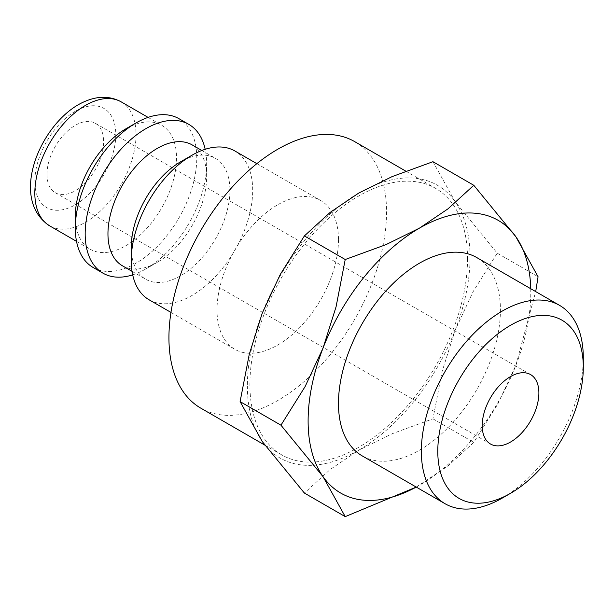<?xml version="1.0" encoding="UTF-8"?>
<svg xmlns="http://www.w3.org/2000/svg" width="614" height="614" viewBox="0 0 614 614"><rect width="100%" height="100%" fill="white"/><g stroke="black" fill="none" stroke-linecap="round" stroke-linejoin="round"><path stroke-width="0.46" stroke-dasharray="3.07 2.3" d="M149.025 299.747A85.883 49.588 120 0 0 215.207 276.737A85.883 49.588 120 0 0 252.692 190.302A85.883 49.588 120 0 0 234.909 150.99M338.475 239.828A85.883 49.588 -60 0 1 300.983 326.264A85.883 49.588 -60 0 1 234.801 349.274A85.883 49.588 -60 0 1 217.018 309.955A85.883 49.588 -60 0 1 254.503 223.527A85.883 49.588 -60 0 1 320.685 200.517A85.883 49.588 -60 0 1 338.475 239.828M131.235 247.281A69.781 40.286 120 0 0 145.687 279.224A69.781 40.286 120 0 0 199.458 260.528A69.781 40.286 120 0 0 229.92 190.302A69.781 40.286 120 0 0 215.468 158.358A69.781 40.286 120 0 0 180.577 161.82M122.409 265.785A69.781 40.286 120 0 0 157.299 262.332A69.781 40.286 120 0 0 206.642 176.863L206.642 163.715A85.883 49.588 120 0 0 205.183 149.294M132.693 274.857A85.883 49.588 120 0 0 145.909 268.901A85.883 49.588 120 0 0 206.642 163.715M93.098 267.458A85.883 49.588 120 0 0 159.279 244.449A85.883 49.588 120 0 0 196.772 158.021A85.883 49.588 120 0 0 178.981 118.702M75.315 216.458A71.569 41.322 120 0 0 90.135 249.223A71.569 41.322 120 0 0 145.288 230.043A71.569 41.322 120 0 0 176.533 158.021A71.569 41.322 120 0 0 161.705 125.256A71.569 41.322 120 0 0 125.916 128.802M354.685 141.627A153.876 88.838 -60 0 1 386.551 212.076A153.876 88.838 -60 0 1 319.387 366.926A153.876 88.838 -60 0 1 200.809 408.156M467.53 258.824A153.876 88.838 -60 0 1 400.359 413.683A153.876 88.838 -60 0 1 281.78 454.905A153.876 88.838 -60 0 1 249.913 384.464A153.876 88.838 -60 0 1 317.077 229.605A153.876 88.838 -60 0 1 435.656 188.383A153.876 88.838 -60 0 1 467.53 258.824M416.246 487.086L447.974 465.98L473.785 442.41L497.946 403.812L515.867 365.315A157.453 90.91 120 0 0 530.788 292.425A157.453 90.91 120 0 0 530.742 288.726M416.231 487.071A157.453 90.91 120 0 0 419.446 485.267A157.453 90.91 120 0 0 515.867 365.315L535.707 291.596M247.381 385.922A157.453 90.91 120 0 0 262.301 441.589A157.453 90.91 120 0 0 358.722 450.208A157.453 90.91 120 0 0 455.143 330.255A157.453 90.91 120 0 0 470.055 257.358A157.453 90.91 120 0 0 455.143 201.691A157.453 90.91 120 0 0 358.722 193.08A157.453 90.91 120 0 0 262.301 313.033A157.453 90.91 120 0 0 247.381 385.922M432.947 161.705L455.143 201.691L497.225 253.16L473.064 291.757L455.143 330.255L442.095 371.57L432.947 418.832L392.123 433.737L358.722 450.208L330.194 469.495L304.383 493.057M476.702 257.535A114.511 66.112 -60 0 1 500.425 309.955A114.511 66.112 -60 0 1 450.438 425.195A114.511 66.112 -60 0 1 362.191 455.88M46.971 174.384A40.079 23.14 120 0 0 55.275 192.727A40.079 23.14 120 0 0 86.16 181.99A40.079 23.14 120 0 0 103.651 141.657A40.079 23.14 120 0 0 95.354 123.307A40.079 23.14 120 0 0 64.47 134.044A40.079 23.14 120 0 0 46.971 174.384M502.329 498.054A114.511 66.112 120 0 0 583.3 357.801M497.225 253.16L538.064 276.737M432.947 418.832L473.785 442.41M206.642 176.863A69.781 40.286 120 0 0 192.19 144.919M49.65 225.845A71.569 41.322 120 0 0 85.43 222.299A71.569 41.322 120 0 0 136.039 134.643A71.569 41.322 120 0 0 121.219 101.878M75.315 111.264A57.255 33.056 120 0 0 34.829 181.391A57.255 33.056 120 0 0 75.315 204.769A57.255 33.056 120 0 0 115.8 134.643A57.255 33.056 120 0 0 75.315 111.264M170.961 312.411L234.801 349.274M132.041 271.35L145.687 279.224M157.299 262.332L145.909 268.901M76.52 241.356L90.135 249.223M264.803 445.104L281.78 454.905M55.275 192.727L490.502 444.006M95.354 123.307L530.58 374.586M405.793 171.137L435.656 188.383M148.089 117.397L161.705 125.256M201.822 150.484L215.468 158.358M256.844 163.654L320.685 200.517"/><path stroke-width="0.92" d="M256.844 163.654L234.909 150.99A85.883 49.588 120 0 0 191.967 155.242L180.577 161.82A69.781 40.286 120 0 0 131.235 247.281L131.235 260.428A85.883 49.588 120 0 0 149.025 299.747L170.961 312.411M201.822 150.484L192.19 144.919A69.781 40.286 120 0 0 138.411 163.616A69.781 40.286 120 0 0 107.957 233.842A69.781 40.286 120 0 0 122.409 265.785L132.041 271.35M205.183 149.294A85.883 49.588 120 0 0 188.851 124.396A85.883 49.588 120 0 0 122.67 147.406A85.883 49.588 120 0 0 85.177 233.842A85.883 49.588 120 0 0 102.968 273.161A85.883 49.588 120 0 0 132.693 274.857M188.851 124.396L178.981 118.702A85.883 49.588 120 0 0 136.039 122.953L125.916 128.802A71.569 41.322 120 0 0 75.315 216.458L75.315 228.139A85.883 49.588 120 0 0 93.098 267.458L102.968 273.161M264.803 445.104L200.809 408.156A153.876 88.838 -60 0 1 168.934 337.715A153.876 88.838 -60 0 1 236.106 182.857A153.876 88.838 -60 0 1 354.685 141.627L405.793 171.137M535.707 291.596L538.064 276.737L515.867 236.751L473.785 185.29L447.974 208.852L419.446 228.139L386.045 244.61L345.221 259.515L336.073 306.777L323.025 348.092L305.104 386.59L280.943 425.187L323.025 476.656L345.221 516.635L416.246 487.086M530.742 288.726A157.453 90.91 120 0 0 515.867 236.751A157.453 90.91 120 0 0 419.446 228.139A157.453 90.91 120 0 0 323.025 348.092A157.453 90.91 120 0 0 308.113 420.981A157.453 90.91 120 0 0 323.025 476.656A157.453 90.91 120 0 0 416.231 487.071M345.221 516.635L304.383 493.057L262.301 441.589L240.097 401.61L249.253 354.339L262.301 313.033L280.222 274.535L304.383 235.929L330.194 212.367L358.722 193.08L392.123 176.609L432.947 161.705L473.785 185.29M559.584 305.381A114.511 66.112 120 0 0 471.337 336.058A114.511 66.112 120 0 0 421.35 451.305A114.511 66.112 120 0 0 445.073 503.726L362.191 455.88A114.511 66.112 -60 0 1 338.475 403.452A114.511 66.112 -60 0 1 388.462 288.212A114.511 66.112 -60 0 1 476.702 257.535L559.584 305.381A114.511 66.112 120 0 1 583.3 357.801L583.3 367.295A102.891 59.404 120 0 0 510.541 325.29A102.891 59.404 120 0 0 437.79 451.305A102.891 59.404 120 0 0 510.549 493.311A102.891 59.404 120 0 0 583.3 367.295M538.885 392.937A40.079 23.14 -60 0 1 521.393 433.269A40.079 23.14 -60 0 1 490.502 444.006A40.079 23.14 -60 0 1 482.205 425.663A40.079 23.14 -60 0 1 499.696 385.323A40.079 23.14 -60 0 1 530.58 374.586A40.079 23.14 -60 0 1 538.885 392.937M445.073 503.726A114.511 66.112 120 0 0 502.329 498.054L510.549 493.311M304.383 235.929L345.221 259.515M240.097 401.61L280.943 425.187M136.039 122.953A85.883 49.588 120 0 0 75.315 228.139M191.967 155.242A85.883 49.588 120 0 0 131.235 260.428M49.65 225.845C9.747 199.78 38.39 127.827 78.277 104.718C94.065 95.891 108.379 94.947 121.219 101.878A71.569 41.322 120 0 0 85.43 105.424A71.569 41.322 120 0 0 34.829 193.08A71.569 41.322 120 0 0 49.65 225.845L76.52 241.356M121.219 101.878L148.089 117.397"/></g></svg>
